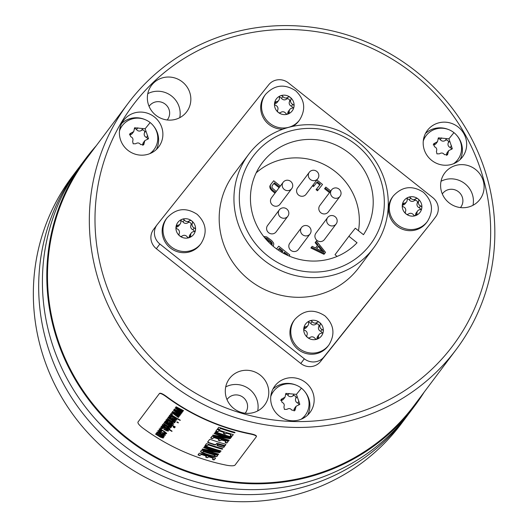 <?xml version="1.0" encoding="UTF-8"?>
<svg xmlns="http://www.w3.org/2000/svg" width="528" height="528" viewBox="0 0 528 528"><rect width="100%" height="100%" fill="white"/><g stroke="black" fill="none" stroke-linecap="round" stroke-linejoin="round"><path stroke-width="0.79" d="M177.646 407.616L183.322 410.916L183.539 410.626L176.108 406.791L175.883 407.081L176.108 406.791M177.481 407.821L176.101 406.811M177.085 408.639L176.867 408.91L175.388 407.761L181.229 410.546M182.787 411.635L181.064 410.751M183.533 410.639L181.678 409.702M175.883 407.081L181.045 410.777M175.171 408.032L181.843 412.883L182.048 412.612L176.867 408.91L182.576 411.906L182.794 411.622L177.448 407.86M159.529 393.386L159.317 393.657C160.268 393.083 162.505 394.053 166.003 396.568A205.438 198.898 36.9 0 0 250.477 434.056C254.621 434.94 256.575 435.831 256.344 436.735L235 465.142C233.93 465.967 231.264 466.019 226.994 465.307A205.438 198.898 36.9 0 1 142.52 427.819C139.148 425.132 137.63 423.218 137.96 422.077L159.522 393.4C160.486 392.819 162.716 393.782 166.221 396.297A205.082 198.554 -143.1 0 0 250.523 433.712L250.477 434.056M256.344 436.735L256.469 436.207M210.916 439.6L209.616 439.421L207.557 442.167L208.514 442.801A205.438 198.898 36.9 0 0 214.229 444.734L215.556 444.88L216.421 443.725L217.754 443.863A205.438 198.898 36.9 0 0 223.707 445.619L225.073 445.718L225.925 444.583L224.902 444.028A205.438 198.898 36.9 0 1 210.916 439.6M223.865 447.322L224.539 446.431L223.516 445.876A205.438 198.898 36.9 0 1 218.876 444.523L217.536 444.391L216.863 445.289L217.859 445.876A205.438 198.898 36.9 0 0 222.499 447.223L223.865 447.322M217.516 428.987L217.866 429.139A205.438 198.898 36.9 0 0 218.995 429.541L220.796 428.578A205.438 198.898 36.9 0 0 233.957 432.683L234.795 432.775L235.033 432.458L234.505 432.208A205.438 198.898 36.9 0 1 219.556 427.482L218.731 427.297L217.516 428.987L218.764 427.271M215.813 431.29L216.117 431.435A205.438 198.898 36.9 0 0 217.378 431.884L219.278 430.855A205.438 198.898 36.9 0 0 223.595 432.3L224.011 432.584L223.397 433.442L224.961 434.075L226.703 433.264A205.438 198.898 36.9 0 0 230.604 434.419L230.373 435.91A205.438 198.898 36.9 0 0 231.719 436.286L233.363 434.683L232.67 434.399A205.438 198.898 36.9 0 1 217.747 429.667L217.041 429.541L215.794 431.204M218.704 430.808L219.041 430.445L219.509 430.564L219.278 430.855M215.035 432.392L215.411 432.551A205.438 198.898 36.9 0 0 230.578 437.356L231.29 437.448L231.508 436.999L231.112 436.874A205.438 198.898 36.9 0 1 215.912 432.069L214.982 432.28M212.705 435.534L213.319 435.778A205.438 198.898 36.9 0 0 228.109 440.458L228.934 440.583L229.185 440.246L228.505 439.976A205.438 198.898 36.9 0 1 217.952 436.762L229.786 438.676L230.637 438.313L229.964 438.035A205.438 198.898 36.9 0 1 215.035 433.31L214.084 433.475L214.771 433.844A205.438 198.898 36.9 0 0 225.298 437.296L213.022 435.039L212.705 435.534L212.817 435.112M225.779 437.461L226.004 437.177L225.529 437.006L225.298 437.296L226.01 437.177L225.529 437.006A205.082 198.554 -143.1 0 1 214.995 433.561L214.084 433.475M217.265 436.504L217.919 436.273L217.49 436.207M210.725 438.062L211.028 438.207A205.438 198.898 36.9 0 0 212.289 438.656L214.19 437.626A205.438 198.898 36.9 0 0 218.506 439.072L218.922 439.355L218.308 440.213L219.872 440.847L221.615 440.035A205.438 198.898 36.9 0 0 225.515 441.19L225.284 442.682A205.438 198.898 36.9 0 0 226.631 443.058L228.274 441.461L227.581 441.17A205.438 198.898 36.9 0 1 212.659 436.438L211.952 436.313L210.705 437.976M213.616 437.58L213.952 437.217L214.421 437.336L214.19 437.626M205.214 445.355L205.564 445.513A205.438 198.898 36.9 0 0 206.699 445.916L208.494 444.952A205.438 198.898 36.9 0 0 221.654 449.051L222.499 449.143L222.737 448.826L222.209 448.576A205.438 198.898 36.9 0 1 207.253 443.85L206.428 443.665L205.214 445.355L206.639 443.645M204.547 446.358L204.923 446.516A205.438 198.898 36.9 0 0 220.09 451.321L220.796 451.407L221.021 450.965L220.618 450.833A205.438 198.898 36.9 0 1 205.425 446.028L204.494 446.246M202.211 449.5L202.825 449.744A205.438 198.898 36.9 0 0 217.622 454.423L218.44 454.542L218.691 454.205L218.011 453.935A205.438 198.898 36.9 0 1 207.464 450.721L219.292 452.641L220.143 452.278L219.47 452.001A205.438 198.898 36.9 0 1 204.547 447.275L203.59 447.44L204.277 447.81A205.438 198.898 36.9 0 0 214.804 451.262L202.534 448.998L202.211 449.5L202.323 449.077M215.285 451.427L215.516 451.136L215.035 450.971L214.804 451.262L215.285 451.433L215.516 451.143L215.035 450.971A205.082 198.554 -143.1 0 1 204.508 447.526L203.59 447.44M206.771 450.463L207.431 450.232L206.785 450.45L219.523 452.344L219.292 452.641M202.283 453.116L204.844 454.133A205.438 198.898 36.9 0 0 210.811 456.027L215.391 456.885L217.114 456.311L217.78 455.426L217.087 455.129A205.438 198.898 36.9 0 1 202.297 450.45L201.458 450.285L200.574 451.697L202.283 453.116L202.508 452.826L201.208 452.014L200.924 451.011L200.693 451.295M198.053 454.918L198.356 455.07A205.438 198.898 36.9 0 0 199.617 455.519L201.524 454.489A205.438 198.898 36.9 0 0 205.834 455.935L206.257 456.218L205.636 457.076L207.207 457.71L208.943 456.898A205.438 198.898 36.9 0 0 212.85 458.053L212.612 459.545A205.438 198.898 36.9 0 0 213.959 459.921L215.602 458.317L214.909 458.027A205.438 198.898 36.9 0 1 199.987 453.301L199.28 453.176L198.033 454.839M200.944 454.443L201.28 454.08L201.749 454.199L201.524 454.489M174.392 409.088L174.161 409.372L174.379 409.081L181.817 412.922L181.599 413.206L175.725 410.15L181.071 413.912L179.342 413.048M175.362 410.936L175.144 411.206L180.853 414.203L181.071 413.912M175.144 411.206L180.325 414.909L180.121 415.18L173.448 410.322L173.666 410.032L179.322 413.068L174.161 409.372M172.656 411.378L180.094 415.213L179.876 415.503L174.002 412.447L179.348 416.209L179.131 416.493L173.422 413.497L178.603 417.199L178.398 417.47L171.725 412.619L171.943 412.328L177.599 415.364L172.438 411.668L172.656 411.378L172.438 411.668M171.105 413.444A205.438 198.898 36.9 0 0 172.451 414.302L172.214 414.619A205.438 198.898 36.9 0 1 170.867 413.761L171.105 413.444L170.867 413.761M170.293 414.52L170.504 414.242A205.438 198.898 36.9 0 0 180.305 420.163A205.082 198.554 -143.1 0 1 170.511 414.249L170.293 414.52A205.438 198.898 36.9 0 0 180.094 420.446L180.305 420.163M171.006 417.701L171.376 417.503L170.267 416.163L171.131 416.209L173.026 417.16L172.102 418.387L172.418 418.585L175.303 420.024L176.682 420.064L176.101 418.922L170.663 415.569L169.297 415.543L169.534 416.394L171.006 417.701L169.508 415.272M176.821 422.116L177.032 421.839A205.438 198.898 36.9 0 0 178.438 422.644A205.082 198.554 -143.1 0 1 177.038 421.846L176.821 422.116A205.438 198.898 36.9 0 0 178.233 422.921L178.438 422.644M168.432 417.001L168.643 416.717A205.438 198.898 36.9 0 0 175.699 421.06A205.082 198.554 -143.1 0 1 168.65 416.731L168.432 417.001A205.438 198.898 36.9 0 0 175.494 421.337L175.699 421.06M168.115 417.424A205.438 198.898 36.9 0 0 175.171 421.766L174.986 422.017A205.438 198.898 36.9 0 1 173.969 421.417L174.755 422.638L174.313 422.77L171.428 421.463A205.438 198.898 36.9 0 1 167.112 418.763L167.317 418.48A205.438 198.898 36.9 0 0 171.587 421.153L173.745 421.958L171.732 420.103A205.438 198.898 36.9 0 1 167.904 417.701L168.115 417.424M167.825 421.938L168.194 421.74L167.079 420.4L167.95 420.446L169.838 421.397L168.914 422.624L169.237 422.822L172.115 424.261L173.501 424.301L172.92 423.159L167.482 419.806L166.109 419.78L166.346 420.631L167.825 421.938L166.327 419.509M165.257 421.225L165.469 420.948A205.438 198.898 36.9 0 0 175.263 426.875A205.082 198.554 -143.1 0 1 165.469 420.961L165.257 421.225A205.438 198.898 36.9 0 0 175.052 427.152L175.263 426.875M173.111 427.06L173.323 426.782A205.438 198.898 36.9 0 0 174.728 427.588A205.082 198.554 -143.1 0 1 173.329 426.789L173.111 427.06A205.438 198.898 36.9 0 0 174.517 427.865L174.728 427.588M164.723 421.938L164.927 421.661A205.438 198.898 36.9 0 0 171.989 426.004A205.082 198.554 -143.1 0 1 164.934 421.674L164.723 421.938A205.438 198.898 36.9 0 0 171.778 426.281L171.989 426.004M169.884 426.69L170.247 426.624L169.99 426.023L168.234 424.776A205.082 198.554 -143.1 0 1 164.406 422.374A205.438 198.898 36.9 0 0 171.461 426.71L171.27 426.961A205.438 198.898 36.9 0 1 170.254 426.353L171.039 427.574L170.597 427.713L167.713 426.406A205.438 198.898 36.9 0 1 163.396 423.707L163.607 423.423A205.438 198.898 36.9 0 0 167.878 426.096L170.036 426.895L168.023 425.047A205.438 198.898 36.9 0 1 164.188 422.644L164.399 422.367L164.188 422.644M162.281 425.205L162.274 425.198A205.438 198.898 36.9 0 0 163.152 425.759L162.459 424.637L164.663 425.126L168.511 427.482L169.66 428.525L169.844 429.165L169.369 429.264L169.844 429.165M168.524 429.04L169.587 428.993L168.524 429.04A205.438 198.898 36.9 0 0 172.082 431.105A205.082 198.554 -143.1 0 1 166.736 427.964M162.076 425.456A205.438 198.898 36.9 0 0 171.877 431.383L172.082 431.105M162.782 428.644L163.152 428.452L162.043 427.106L162.908 427.152L164.795 428.109L163.878 429.337L164.195 429.535L167.079 430.973L168.458 431.006L167.878 429.865L162.439 426.512L161.073 426.485L161.311 427.337L162.782 428.644L161.284 426.215M160.36 427.739A205.438 198.898 36.9 0 0 161.707 428.597L161.469 428.921A205.438 198.898 36.9 0 1 160.123 428.063L160.36 427.739M161.152 431.422L161.515 431.237L160.076 429.726L160.961 429.799L165.073 432.333L165.475 433.066L163.753 432.577L163.726 432.96L165.554 433.732L166.478 433.646L166.333 432.993L160.439 429.158L159.1 429.106L159.436 429.997L161.152 431.422L161.37 431.152L159.654 429.726L159.317 428.835M160.294 429.449L160.076 429.719L161.179 429.528L165.29 432.062L165.686 432.795L164.934 433.092M164.875 434.247L159.265 430.742L157.905 430.703L159.02 432.406L161.086 433.838L163.898 435.217L165.284 435.237L164.875 434.247M157.027 432.175A205.438 198.898 36.9 0 0 160.664 434.465L162.895 436.399L163.106 436.128L162.538 436.108L163.106 436.128L163 435.752L160.882 434.194A205.082 198.554 -143.1 0 1 157.245 431.911L157.027 432.175L157.238 431.897A205.438 198.898 36.9 0 0 164.294 436.24L164.109 436.491A205.438 198.898 36.9 0 1 163.106 435.897L163.898 437.085L163.337 437.184L163.898 437.085M162.294 436.808L163.555 436.913L162.294 436.808L163.165 438.055L160.387 437.138A205.438 198.898 36.9 0 1 155.562 434.128L155.767 433.851A205.438 198.898 36.9 0 0 160.195 436.616L162.162 437.375L160.367 435.712A205.438 198.898 36.9 0 1 156.295 433.158L156.506 432.874A205.438 198.898 36.9 0 0 161.066 435.725L162.32 436.385M256.39 436.392C256.621 435.488 254.668 434.597 250.523 433.712M456.04 349.714A205.082 198.554 36.9 0 1 452.641 354.103A205.082 198.554 -143.1 0 1 170.531 383.519A205.082 198.554 -143.1 0 1 128.126 103.316A205.082 198.554 -143.1 0 1 131.518 98.934A205.082 198.554 36.9 0 1 413.635 69.518A205.082 198.554 36.9 0 1 456.04 349.714L414.196 405.398A205.082 198.554 -143.1 0 1 410.804 409.781A205.082 198.554 -143.1 0 1 128.687 439.197A205.082 198.554 -143.1 0 1 86.282 159.001L128.126 103.316M424.129 392.185A205.795 199.241 -143.1 0 1 414.764 405.827A205.795 199.241 -143.1 0 1 327.657 470.956A205.795 199.241 -143.1 0 1 90.281 401.801A205.795 199.241 -143.1 0 1 85.714 158.572A205.795 199.241 -143.1 0 1 96.215 145.787M414.764 405.827L410.388 411.649A205.795 199.241 -143.1 0 1 323.281 476.784A205.795 199.241 -143.1 0 1 85.906 407.629A205.795 199.241 -143.1 0 1 81.338 164.399L85.714 158.572M79.49 166.901A205.795 199.241 36.9 0 0 77.603 169.369A205.795 199.241 36.9 0 0 82.17 412.599A205.795 199.241 36.9 0 0 319.546 481.754A205.795 199.241 36.9 0 0 406.652 416.618A205.795 199.241 36.9 0 0 408.5 414.117M406.652 416.618L401.313 423.72A205.795 199.241 -143.1 0 1 314.206 488.855A205.795 199.241 -143.1 0 1 76.831 419.701A205.795 199.241 -143.1 0 1 72.27 176.471L77.603 169.369M442.319 193.948A11.352 10.996 -143.1 0 1 442.596 193.558A11.352 10.996 -143.1 0 1 442.787 193.314A11.352 10.996 -143.1 0 1 458.403 191.69A11.352 10.996 -143.1 0 1 460.753 207.2A11.352 10.996 -143.1 0 1 460.561 207.445A11.352 10.996 -143.1 0 1 460.456 207.577M441.025 181.269A21.998 21.298 -143.1 0 1 464.468 183.355A21.998 21.298 -143.1 0 1 472.996 205.286M479.569 199.861A21.998 21.298 -143.1 0 1 449.308 203.016A21.998 21.298 -143.1 0 1 444.761 172.96A21.998 21.298 -143.1 0 1 445.124 172.491A21.998 21.298 -143.1 0 1 475.385 169.336A21.998 21.298 -143.1 0 1 479.939 199.393A21.998 21.298 -143.1 0 1 479.569 199.861M449.5 350.018A200.119 193.743 36.9 0 0 413.635 74.052A200.119 193.743 36.9 0 0 136.158 101.033A200.119 193.743 -143.1 0 0 172.022 376.999A200.119 193.743 -143.1 0 0 449.5 350.018M309.639 412.929A21.998 21.298 -143.1 0 1 279.378 416.084A21.998 21.298 -143.1 0 1 274.831 386.027A21.998 21.298 -143.1 0 1 275.194 385.559A21.998 21.298 -143.1 0 1 305.455 382.404A21.998 21.298 -143.1 0 1 310.002 412.46A21.998 21.298 -143.1 0 1 309.639 412.929M158.367 147.312A21.998 21.298 -143.1 0 1 128.106 150.467A21.998 21.298 -143.1 0 1 123.559 120.417A21.998 21.298 -143.1 0 1 123.922 119.942A21.998 21.298 -143.1 0 1 154.183 116.787A21.998 21.298 -143.1 0 1 158.73 146.843A21.998 21.298 -143.1 0 1 158.367 147.312M462.152 157.384A21.998 21.298 -143.1 0 1 431.891 160.538A21.998 21.298 -143.1 0 1 427.337 130.482A21.998 21.298 -143.1 0 1 427.706 130.013A21.998 21.298 -143.1 0 1 457.967 126.859A21.998 21.298 -143.1 0 1 462.515 156.908A21.998 21.298 -143.1 0 1 462.152 157.384M264.257 405.504A21.998 21.298 -143.1 0 1 233.996 408.659A21.998 21.298 -143.1 0 1 229.449 378.602A21.998 21.298 -143.1 0 1 229.812 378.134A21.998 21.298 -143.1 0 1 260.073 374.979A21.998 21.298 -143.1 0 1 264.62 405.035A21.998 21.298 -143.1 0 1 264.257 405.504M186.325 112.259A21.998 21.298 -143.1 0 1 156.064 115.414A21.998 21.298 -143.1 0 1 151.516 85.358A21.998 21.298 -143.1 0 1 151.879 84.889A21.998 21.298 -143.1 0 1 182.14 81.734A21.998 21.298 -143.1 0 1 186.688 111.791A21.998 21.298 -143.1 0 1 186.325 112.259M157.087 224.75L153.562 229.436A14.19 13.741 -143.1 0 0 156.341 248.701L300.795 363.482A14.19 13.741 -143.1 0 0 320.476 361.568L431.858 221.918L323.994 356.882A14.19 13.741 -143.1 0 1 304.319 358.796L159.865 244.015A14.19 13.741 -143.1 0 1 157.087 224.75A14.19 13.741 -143.1 0 1 157.324 224.446L268.706 84.79A14.19 13.741 -143.1 0 1 288.387 82.876L432.835 197.657A14.19 13.741 -143.1 0 1 435.613 216.922A14.19 13.741 -143.1 0 1 435.376 217.226M435.613 216.922L432.089 221.615A14.19 13.741 -143.1 0 1 431.858 221.918M272.936 389.057A21.998 21.298 -143.1 0 1 296.274 385.196M304.834 391.624A21.998 21.298 -143.1 0 1 307.619 415.114M270.758 396.587A19.873 19.239 -143.1 0 1 273.544 391.288A19.873 19.239 -143.1 0 1 301.422 388.179A19.873 19.239 -143.1 0 1 305.309 415.16L304.029 416.863A19.873 19.239 -143.1 0 1 302.518 418.631M270.983 394.937A19.873 19.239 -143.1 0 1 272.263 392.99L273.544 391.288M305.309 415.16A19.873 19.239 -143.1 0 1 300.993 419.305M284.427 409.411L283.912 406.956C284.704 404.785 284.071 403.24 282.005 402.316L281.061 399.406L285.021 397.181L285.859 393.386L296.426 394.37L299.812 404.342L296.109 406.237L295.02 410.355L291.892 410.17C290.525 408.362 288.869 408.091 286.935 409.358L284.427 409.411M285.021 397.181L283.622 399.036A3.478 3.366 -143.1 0 1 281.186 400.349A1.987 1.921 36.9 0 0 280.678 400.448M298.921 404.95A1.987 1.921 36.9 0 0 297.66 403.042A3.478 3.366 -143.1 0 1 295.759 398.402A1.987 1.921 36.9 0 0 292.73 396A3.478 3.366 -143.1 0 1 287.773 395.188A1.987 1.921 36.9 0 0 285.529 394.416M294.122 411.015A1.987 1.921 36.9 0 0 294.103 410.606A3.478 3.366 -143.1 0 1 294.716 408.091L296.109 406.237M121.664 123.44A21.998 21.298 -143.1 0 1 145.002 119.579M153.562 126.014A21.998 21.298 -143.1 0 1 156.347 149.503M119.486 130.97A19.873 19.239 -143.1 0 1 122.272 125.671A19.873 19.239 -143.1 0 1 150.15 122.569A19.873 19.239 -143.1 0 1 154.037 149.543L152.757 151.246A19.873 19.239 -143.1 0 1 151.246 153.021M119.711 129.32A19.873 19.239 -143.1 0 1 120.991 127.373L122.272 125.671M154.037 149.543A19.873 19.239 -143.1 0 1 149.721 153.688M133.155 143.794L132.64 141.339C133.432 139.168 132.799 137.623 130.733 136.699L129.789 133.795L133.749 131.564L134.587 127.776L145.154 128.753L148.54 138.725L144.837 140.62L143.748 144.738L140.62 144.56C139.253 142.751 137.597 142.481 135.663 143.748L133.155 143.794M133.749 131.564L132.35 133.419A3.478 3.366 -143.1 0 1 129.914 134.732A1.987 1.921 36.9 0 0 129.406 134.838M147.649 139.339A1.987 1.921 36.9 0 0 146.388 137.425A3.478 3.366 -143.1 0 1 144.487 132.785A1.987 1.921 36.9 0 0 141.458 130.383A3.478 3.366 -143.1 0 1 136.501 129.571A1.987 1.921 36.9 0 0 134.257 128.799M142.85 145.405A1.987 1.921 36.9 0 0 142.831 144.989A3.478 3.366 -143.1 0 1 143.444 142.474L144.837 140.62M425.449 133.505A21.998 21.298 -143.1 0 1 448.787 129.65M457.347 136.079A21.998 21.298 -143.1 0 1 460.132 159.568M423.271 141.035A19.873 19.239 -143.1 0 1 426.056 135.736A19.873 19.239 -143.1 0 1 453.935 132.634A19.873 19.239 -143.1 0 1 457.822 159.608L456.542 161.317A19.873 19.239 -143.1 0 1 455.03 163.086M423.496 139.385A19.873 19.239 -143.1 0 1 424.769 137.445L426.056 135.736M457.822 159.608A19.873 19.239 -143.1 0 1 453.506 163.759M436.94 153.859L436.418 151.411C437.217 149.239 436.583 147.688 434.518 146.771L433.574 143.86L437.534 141.636L438.372 137.841L448.939 138.824L452.324 148.797L448.622 150.685L447.533 154.81L444.404 154.625C443.038 152.816 441.382 152.546 439.448 153.813L436.94 153.859M437.534 141.636L436.135 143.491A3.478 3.366 -143.1 0 1 433.699 144.797A1.987 1.921 36.9 0 0 433.191 144.903M451.433 149.404A1.987 1.921 36.9 0 0 450.173 147.49A3.478 3.366 -143.1 0 1 448.272 142.857A1.987 1.921 36.9 0 0 445.243 140.448A3.478 3.366 -143.1 0 1 440.286 139.636A1.987 1.921 36.9 0 0 438.042 138.871M446.635 155.47A1.987 1.921 36.9 0 0 446.609 155.06A3.478 3.366 -143.1 0 1 447.229 152.539L448.622 150.685M225.713 386.912A21.998 21.298 -143.1 0 1 249.157 388.997A21.998 21.298 -143.1 0 1 257.684 410.936M227.007 399.597A11.352 10.996 -143.1 0 1 227.284 399.208A11.352 10.996 -143.1 0 1 227.469 398.963A11.352 10.996 -143.1 0 1 243.091 397.333A11.352 10.996 -143.1 0 1 245.441 412.843A11.352 10.996 -143.1 0 1 245.249 413.087A11.352 10.996 -143.1 0 1 245.144 413.226M147.781 93.667A21.998 21.298 -143.1 0 1 171.224 95.753A21.998 21.298 -143.1 0 1 179.751 117.685M149.068 106.346A11.352 10.996 -143.1 0 1 149.351 105.956A11.352 10.996 -143.1 0 1 149.536 105.712A11.352 10.996 -143.1 0 1 165.158 104.089A11.352 10.996 -143.1 0 1 167.501 119.599A11.352 10.996 -143.1 0 1 167.317 119.843A11.352 10.996 -143.1 0 1 167.204 119.975M248.708 154.295L233.944 173.943A78.058 75.577 -143.1 0 0 250.087 280.592A78.058 75.577 -143.1 0 0 357.463 269.399A78.058 75.577 36.9 0 0 358.756 267.729L373.52 248.074A78.058 75.577 -143.1 0 1 372.227 249.744A78.058 75.577 -143.1 0 1 264.851 260.944A78.058 75.577 -143.1 0 1 248.708 154.295A78.058 75.577 -143.1 0 1 250.001 152.625A78.058 75.577 -143.1 0 1 357.383 141.425A78.058 75.577 -143.1 0 1 373.52 248.074M426.525 222.625A21.292 20.612 -143.1 0 1 396.653 225.944A21.292 20.612 -143.1 0 1 392.489 197.043L393.34 195.908A21.292 20.612 36.9 0 0 397.511 224.809A21.292 20.612 -143.1 0 0 427.383 221.483L426.525 222.625M327.994 346.163A21.292 20.612 -143.1 0 1 298.122 349.49A21.292 20.612 -143.1 0 1 293.957 320.588L294.809 319.447A21.292 20.612 36.9 0 0 298.98 348.355A21.292 20.612 -143.1 0 0 328.852 345.028L327.994 346.163M299.6 119.948C306.134 109.223 304.814 99.488 295.64 90.75C284.519 83.576 274.494 84.784 265.558 94.373A21.292 20.612 36.9 0 0 269.729 123.275A21.292 20.612 -143.1 0 0 299.6 119.948L298.742 121.084A21.292 20.612 -143.1 0 1 292.809 126.357M282.949 129.149A21.292 20.612 -143.1 0 1 268.871 124.41A21.292 20.612 -143.1 0 1 264.706 95.509L265.558 94.373M200.211 244.629A21.292 20.612 -143.1 0 1 170.339 247.955A21.292 20.612 -143.1 0 1 166.175 219.047L167.026 217.912A21.292 20.612 36.9 0 0 171.197 246.814A21.292 20.612 -143.1 0 0 201.069 243.494L200.211 244.629M254.41 154.618A73.333 70.996 -143.1 0 1 356.096 144.731A73.333 70.996 -143.1 0 1 369.244 245.863A73.333 70.996 -143.1 0 1 267.557 255.75A73.333 70.996 -143.1 0 1 254.41 154.618M363.475 234.696A62.093 60.113 36.9 0 0 346.487 151.12A62.093 60.113 36.9 0 0 262.185 162.941A62.093 60.113 36.9 0 0 272.95 246.101A62.093 60.113 36.9 0 0 357.047 242.755L348.896 236.273L355.318 228.215L363.475 234.696M358.479 230.723A62.093 60.113 36.9 0 0 327.116 166.096A62.093 60.113 36.9 0 0 256.172 172.867M348.896 236.273L335.016 254.74L337.128 256.417M327.664 217.543L315.922 233.165A5.32 5.155 36.9 0 0 316.958 240.392A5.32 5.155 36.9 0 0 324.43 239.56L336.171 223.938A5.32 5.155 36.9 0 0 335.128 216.711A5.32 5.155 36.9 0 0 327.664 217.543A5.32 5.155 36.9 0 0 328.7 224.77A5.32 5.155 36.9 0 0 336.171 223.938M301.554 227.509L289.813 243.137A5.32 5.155 36.9 0 0 290.855 250.364A5.32 5.155 36.9 0 0 298.327 249.533L310.068 233.904A5.32 5.155 36.9 0 0 309.025 226.684A5.32 5.155 36.9 0 0 301.554 227.509A5.32 5.155 36.9 0 0 302.597 234.736A5.32 5.155 36.9 0 0 310.068 233.904M279.332 209.854L267.59 225.476A5.32 5.155 36.9 0 0 268.633 232.703A5.32 5.155 36.9 0 0 276.098 231.871L287.839 216.249A5.32 5.155 36.9 0 0 286.803 209.022A5.32 5.155 36.9 0 0 279.332 209.854A5.32 5.155 36.9 0 0 280.375 217.081A5.32 5.155 36.9 0 0 287.839 216.249M283.213 182.226L271.471 197.848A5.32 5.155 36.9 0 0 272.514 205.075A5.32 5.155 36.9 0 0 279.985 204.244L291.727 188.621A5.32 5.155 36.9 0 0 290.684 181.394A5.32 5.155 36.9 0 0 283.213 182.226A5.32 5.155 36.9 0 0 284.255 189.453A5.32 5.155 36.9 0 0 291.727 188.621M309.322 172.253L297.581 187.882A5.32 5.155 36.9 0 0 298.624 195.103A5.32 5.155 36.9 0 0 306.088 194.271L317.83 178.649A5.32 5.155 36.9 0 0 316.787 171.422A5.32 5.155 36.9 0 0 309.322 172.253A5.32 5.155 36.9 0 0 310.358 179.48A5.32 5.155 36.9 0 0 317.83 178.649M331.544 189.915L319.803 205.537A5.32 5.155 36.9 0 0 320.846 212.764A5.32 5.155 36.9 0 0 328.31 211.933L340.052 196.304A5.32 5.155 36.9 0 0 339.009 189.083A5.32 5.155 36.9 0 0 331.544 189.915A5.32 5.155 36.9 0 0 332.587 197.135A5.32 5.155 36.9 0 0 340.052 196.304M311.428 247.289L310.893 248.002L324.001 254.324L325.004 253.07L325.538 252.358L316.424 241.025L315.671 241.963L318.014 244.847L315.513 247.982L312.173 246.352L311.428 247.289L324.535 253.612L325.538 252.358M315.671 241.963L315.143 242.675L317.46 245.533M289.073 256.014L289.846 255.004L278.731 246.173L276.547 248.912M265.492 238.702L270.329 242.174L271.61 243.956L271.656 244.979M280.348 186.034L273.715 180.767L270.719 184.523L269.795 186.206L270.217 188.588L271.966 190.747L275.002 193.156M312.47 185.777L313.5 186.595L316.747 182.523L319.803 184.952M316.747 182.523L317.282 181.81L320.351 184.252L316.074 189.664L317.493 190.793L322.522 184.444L316.859 179.942M330.746 190.978L325.855 187.09L325.103 188.034L324.575 188.74L329.485 192.647M324.001 254.324L324.535 253.612M324.093 252.239L316.582 248.576L318.833 245.751L324.093 252.239M316.609 248.582L318.298 246.464L322.252 251.341M318.298 246.464L318.833 245.751M289.047 256.001L289.846 255.004M283.477 253.301L284.368 252.186L287.674 254.819L287.338 255.242M278.032 249.962L279.398 248.246L282.949 251.064L281.879 252.397M283.503 253.315L283.833 252.899L285.952 254.582M283.833 252.899L284.368 252.186M278.051 249.975L278.87 248.952L282.394 251.757M278.87 248.952L279.398 248.246M273.194 246.305L273.814 244.061L273.372 242.682L271.616 240.524L266.765 236.92L263.677 236.471M271.709 244.801L272.243 244.094L271.814 245.117M271.61 243.956L272.144 243.25L272.243 244.094M271.154 243.078L271.689 242.372L272.144 243.25M270.329 242.174L270.864 241.461L271.689 242.372M266.785 239.356L267.32 238.643L270.864 241.461M265.716 238.762L266.251 238.049L267.32 238.643M265.03 238.148L266.251 238.049M264.785 237.857L265.287 237.798M271.966 190.747L272.501 190.034L275.537 192.443M270.91 189.651L271.445 188.938L272.501 190.034M270.217 188.588L270.752 187.876L271.445 188.938M269.768 187.209L270.303 186.496L270.752 187.876M269.795 186.206L270.329 185.493L270.303 186.496M270.719 184.523L270.329 185.493M276.256 191.486L272.435 188.186L271.973 187.315L272.138 185.651L274.388 182.833L279.629 186.998M272.118 185.717L273.854 183.539L279.094 187.704M273.854 183.539L274.388 182.833M317.493 190.793L322.522 184.444M316.602 188.958L318.021 190.08M313.5 186.595L317.282 181.81M313.005 185.071L314.035 185.889M325.103 188.034L330.02 191.935M415.635 215.589A1.987 1.921 36.9 0 0 415.609 215.318A3.478 3.366 -143.1 0 1 416.229 212.797L417.615 210.949A3.478 3.366 36.9 0 1 420.05 209.642A1.987 1.921 36.9 0 0 420.559 205.9A3.478 3.366 36.9 0 1 418.658 201.267A1.987 1.921 36.9 0 0 415.628 198.858L414.242 200.706A3.478 3.366 -143.1 0 1 409.286 199.894A1.987 1.921 36.9 0 0 407.114 199.102M404.085 203.207L402.699 205.055A3.478 3.366 -143.1 0 0 405.134 203.742L406.527 201.901A3.478 3.366 36.9 0 1 404.085 203.207A1.987 1.921 36.9 0 0 403.577 206.943A3.478 3.366 36.9 0 1 405.478 211.583A1.987 1.921 36.9 0 0 408.507 213.992A3.478 3.366 36.9 0 1 413.464 214.804A1.987 1.921 36.9 0 0 415.807 215.536A9.933 9.616 -143.1 0 0 418.064 198.904A9.933 9.616 36.9 0 0 408.335 197.314A1.987 1.921 36.9 0 1 410.672 198.046A3.478 3.366 36.9 0 0 415.628 198.858M420.433 209.576A1.987 1.921 36.9 0 0 419.173 207.748A3.478 3.366 -143.1 0 1 417.272 203.108A1.987 1.921 36.9 0 0 414.242 200.706M402.699 205.055A1.987 1.921 36.9 0 0 402.316 205.121M417.615 210.949A3.478 3.366 36.9 0 0 417.001 213.47A1.987 1.921 36.9 0 1 415.807 215.536A9.933 9.616 -143.1 0 1 406.072 213.946A9.933 9.616 36.9 0 1 408.335 197.314A1.987 1.921 36.9 0 0 407.141 199.379A3.478 3.366 36.9 0 1 406.527 201.901M317.104 339.134A1.987 1.921 36.9 0 0 317.077 338.857A3.478 3.366 -143.1 0 1 317.698 336.336L319.084 334.495A3.478 3.366 36.9 0 1 321.519 333.181A1.987 1.921 36.9 0 0 322.027 329.446A3.478 3.366 36.9 0 1 320.126 324.806A1.987 1.921 36.9 0 0 317.097 322.397L315.711 324.245A3.478 3.366 -143.1 0 1 310.754 323.433A1.987 1.921 36.9 0 0 308.583 322.648M305.554 326.746L304.168 328.594A3.478 3.366 -143.1 0 0 306.603 327.287L307.996 325.439A3.478 3.366 36.9 0 1 305.554 326.746A1.987 1.921 36.9 0 0 305.045 330.488A3.478 3.366 36.9 0 1 306.953 335.128A1.987 1.921 36.9 0 0 309.976 337.531A3.478 3.366 36.9 0 1 314.932 338.342A1.987 1.921 36.9 0 0 317.275 339.075A9.933 9.616 -143.1 0 0 319.532 322.443A9.933 9.616 36.9 0 0 309.804 320.852A1.987 1.921 36.9 0 1 312.14 321.592A3.478 3.366 36.9 0 0 317.097 322.397M321.902 333.115A1.987 1.921 36.9 0 0 320.641 331.294A3.478 3.366 -143.1 0 1 318.74 326.654A1.987 1.921 36.9 0 0 315.711 324.245M304.168 328.594A1.987 1.921 36.9 0 0 303.785 328.66M319.084 334.495A3.478 3.366 36.9 0 0 318.47 337.009A1.987 1.921 36.9 0 1 317.275 339.075A9.933 9.616 -143.1 0 1 307.54 337.484A9.933 9.616 36.9 0 1 309.804 320.852A1.987 1.921 36.9 0 0 308.609 322.918A3.478 3.366 36.9 0 1 307.996 325.439M287.852 114.055A1.987 1.921 36.9 0 0 287.826 113.777A3.478 3.366 -143.1 0 1 288.446 111.263L289.832 109.415A3.478 3.366 36.9 0 1 292.268 108.101A1.987 1.921 36.9 0 0 292.776 104.366A3.478 3.366 36.9 0 1 290.875 99.726A1.987 1.921 36.9 0 0 287.846 97.324L286.46 99.172A3.478 3.366 -143.1 0 1 281.503 98.36A1.987 1.921 36.9 0 0 279.332 97.568M276.302 101.673L274.916 103.521A3.478 3.366 -143.1 0 0 277.352 102.208L278.738 100.36A3.478 3.366 36.9 0 1 276.302 101.673A1.987 1.921 36.9 0 0 275.794 105.409A3.478 3.366 36.9 0 1 277.695 110.048A1.987 1.921 36.9 0 0 280.724 112.451A3.478 3.366 36.9 0 1 285.681 113.263A1.987 1.921 36.9 0 0 288.024 114.002A9.933 9.616 -143.1 0 0 290.281 97.37A9.933 9.616 36.9 0 0 280.553 95.773A1.987 1.921 36.9 0 1 282.889 96.512A3.478 3.366 36.9 0 0 287.846 97.324M292.651 108.042A1.987 1.921 36.9 0 0 291.39 106.214A3.478 3.366 -143.1 0 1 289.489 101.574A1.987 1.921 36.9 0 0 286.46 99.172M274.916 103.521A1.987 1.921 36.9 0 0 274.534 103.58M289.832 109.415A3.478 3.366 36.9 0 0 289.219 111.929A1.987 1.921 36.9 0 1 288.024 114.002A9.933 9.616 -143.1 0 1 278.289 112.405A9.933 9.616 36.9 0 1 280.553 95.773A1.987 1.921 36.9 0 0 279.358 97.845A3.478 3.366 36.9 0 1 278.738 100.36M189.321 237.6A1.987 1.921 36.9 0 0 189.295 237.323A3.478 3.366 -143.1 0 1 189.915 234.802L191.301 232.954A3.478 3.366 36.9 0 1 193.736 231.647A1.987 1.921 36.9 0 0 194.245 227.905A3.478 3.366 36.9 0 1 192.344 223.271A1.987 1.921 36.9 0 0 189.314 220.862L187.928 222.71A3.478 3.366 -143.1 0 1 182.972 221.899A1.987 1.921 36.9 0 0 180.8 221.107M177.771 225.212L176.385 227.06A3.478 3.366 -143.1 0 0 178.82 225.746L180.213 223.905A3.478 3.366 36.9 0 1 177.771 225.212A1.987 1.921 36.9 0 0 177.263 228.947A3.478 3.366 36.9 0 1 179.164 233.587A1.987 1.921 36.9 0 0 182.193 235.996A3.478 3.366 36.9 0 1 187.15 236.808A1.987 1.921 36.9 0 0 189.493 237.541A9.933 9.616 -143.1 0 0 191.75 220.909A9.933 9.616 36.9 0 0 182.021 219.318A1.987 1.921 36.9 0 1 184.358 220.051A3.478 3.366 36.9 0 0 189.314 220.862M194.119 231.581A1.987 1.921 36.9 0 0 192.859 229.753A3.478 3.366 -143.1 0 1 190.958 225.113A1.987 1.921 36.9 0 0 187.928 222.71M176.385 227.06A1.987 1.921 36.9 0 0 176.002 227.126M191.301 232.954A3.478 3.366 36.9 0 0 190.687 235.475A1.987 1.921 36.9 0 1 189.493 237.541A9.933 9.616 -143.1 0 1 179.758 235.95A9.933 9.616 36.9 0 1 182.021 219.318A1.987 1.921 36.9 0 0 180.827 221.384A3.478 3.366 36.9 0 1 180.213 223.905M209.649 439.395L207.557 442.167M215.787 444.589L214.46 444.451A205.082 198.554 -143.1 0 1 208.745 442.51L207.781 441.883M225.304 445.427L223.945 445.328A205.082 198.554 -143.1 0 1 217.985 443.579L216.652 443.441M217.569 444.365L216.863 445.289M224.096 447.031L222.737 446.932A205.082 198.554 -143.1 0 1 218.09 445.586L217.094 444.998M219.556 429.363L219.226 429.257A205.082 198.554 -143.1 0 1 218.09 428.855L217.741 428.703M234.802 432.531L234.188 432.392A205.082 198.554 -143.1 0 1 221.021 428.294L220.532 428.248M217.958 431.673L217.602 431.6A205.082 198.554 -143.1 0 1 216.341 431.152L216.038 431M225.522 433.864L223.628 433.158L224.242 432.293L223.826 432.01A205.082 198.554 -143.1 0 1 219.509 430.564M232.267 436.049L231.95 435.989A205.082 198.554 -143.1 0 1 230.604 435.62L230.842 434.128A205.082 198.554 -143.1 0 1 226.934 432.973L226.347 432.907M217.067 429.521L216.018 430.921M231.33 437.191L230.815 437.065A205.082 198.554 -143.1 0 1 215.642 432.267L215.266 432.109M228.928 440.306L228.347 440.167A205.082 198.554 -143.1 0 1 213.543 435.494L212.929 435.25M230.637 438.326L217.496 436.214M212.87 438.445L212.513 438.372A205.082 198.554 -143.1 0 1 211.253 437.923L210.949 437.778M220.433 440.636L218.539 439.93L219.153 439.072L218.737 438.781A205.082 198.554 -143.1 0 1 214.421 437.336M227.179 442.82L226.862 442.761A205.082 198.554 -143.1 0 1 225.515 442.391L225.753 440.9A205.082 198.554 -143.1 0 1 221.846 439.745L221.258 439.679M211.979 436.293L210.929 437.692M207.26 445.731L206.923 445.625A205.082 198.554 -143.1 0 1 205.795 445.223L205.438 445.071M222.499 448.899L221.885 448.76A205.082 198.554 -143.1 0 1 208.725 444.662L208.237 444.616M220.836 451.15L220.321 451.024A205.082 198.554 -143.1 0 1 205.148 446.233L204.772 446.074M218.44 454.271L217.853 454.133A205.082 198.554 -143.1 0 1 203.056 449.46L202.435 449.216M220.15 452.291L219.523 452.344M217.345 456.02L215.629 456.595L211.042 455.737A205.082 198.554 -143.1 0 1 205.075 453.842L202.508 452.826M201.485 450.265L200.924 451.011M215.16 455.433L215.444 455.063L215.015 454.826A205.082 198.554 -143.1 0 1 203.933 451.328L203.128 451.539L203.709 451.612A205.438 198.898 36.9 0 0 214.777 455.116L215.206 455.354L214.929 455.73L213.761 456.014L211.002 455.44A205.438 198.898 36.9 0 1 205.524 453.704L203.016 452.562L202.759 452.186L203.353 451.262M200.198 455.308L199.841 455.235A205.082 198.554 -143.1 0 1 198.581 454.786L198.284 454.634M207.761 457.499L205.867 456.793L206.488 455.928L206.065 455.644A205.082 198.554 -143.1 0 1 201.749 454.199M214.507 459.683L214.196 459.624A205.082 198.554 -143.1 0 1 212.843 459.254L213.081 457.763A205.082 198.554 -143.1 0 1 209.174 456.608L208.586 456.542M199.313 453.156L198.264 454.555M175.758 410.111L174.379 409.108M175.164 411.18L173.666 410.051M181.81 412.929L179.956 411.992M174.035 412.408L172.656 411.398M173.441 413.477L171.943 412.348M179.342 416.216L177.619 415.338M180.088 415.226L178.233 414.282M172.418 414.341A205.082 198.554 -143.1 0 1 171.079 413.49M176.9 419.793L175.514 419.753L172.636 418.315L172.313 418.117L173.237 416.889L170.485 415.892M171.593 417.232L171.224 417.43M175.903 419.206L174.214 417.509L173.996 417.78L175.679 419.483L175.903 419.206L174.728 419.404L173.303 418.697L173.996 417.78M173.593 421.747L173.963 421.687L173.705 421.08L171.95 419.833A205.082 198.554 -143.1 0 1 168.122 417.43L167.904 417.701M174.966 422.36L173.778 422.327L171.64 421.192A205.082 198.554 -143.1 0 1 167.323 418.493M173.719 424.03L172.333 423.991L169.448 422.552L169.132 422.354L170.056 421.126L167.297 420.13M168.406 421.469L168.036 421.667M172.715 423.449L172.498 423.72L172.399 422.789L171.026 421.747L170.815 422.017L172.504 423.713L170.122 422.935L170.815 422.017M171.257 427.304L170.062 427.264L167.93 426.136A205.082 198.554 -143.1 0 1 163.614 423.436L163.396 423.707M164.723 426.723A205.082 198.554 -143.1 0 1 163.165 425.746M170.062 428.894L169.587 428.993M163.152 425.759L162.677 424.367M169.039 428.327L168.821 428.597L168.617 427.621L164.525 425.119L163.416 425.284L166.432 426.518L168.821 428.597L165.667 427.343L163.812 425.997L163.627 425.014M168.676 430.736L167.29 430.703L164.089 429.066L165.013 427.838L163.126 426.881L162.05 427.099M163.37 428.182L163 428.373M167.68 430.155L165.99 428.459L165.772 428.729L167.455 430.426L167.68 430.155L166.505 430.353L165.079 429.647L165.772 428.729M161.674 428.644A205.082 198.554 -143.1 0 1 160.34 427.792M166.696 433.376L165.772 433.462L163.944 432.689L163.964 432.307M161.726 430.967L161.37 431.152M165.502 434.966L164.109 434.947L161.304 433.567L159.238 432.135L158.123 430.432M164.492 434.379L164.076 433.62L160.017 431.125L158.875 431.323L161.931 432.518L164.281 434.643L161.245 433.514L158.875 431.323M162.05 437.151L162.089 436.517L160.585 435.442A205.082 198.554 -143.1 0 1 156.506 432.887L156.295 433.158M162.373 437.105L162.155 437.375L161.878 436.788M163.383 437.785L160.598 436.867A205.082 198.554 -143.1 0 1 155.78 433.858L155.562 434.128M164.109 436.814L163.555 436.913M296.426 394.37L301.422 388.179M282.513 398.581L281.186 400.349M289.1 393.419L287.773 395.188M294.056 394.231L292.73 396M297.086 396.634L295.759 398.402M298.987 401.273L297.66 403.042M295.429 408.837L294.103 410.606M145.154 128.753L150.15 122.569M131.241 132.964L129.914 134.732M137.828 127.802L136.501 129.571M142.784 128.614L141.458 130.383M145.814 131.023L144.487 132.785M147.715 135.656L146.388 137.425M144.157 143.227L142.831 144.989M448.939 138.824L453.935 132.634M435.026 143.029L433.699 144.797M441.613 137.874L440.286 139.636M446.569 138.679L445.243 140.448M449.599 141.088L448.272 142.857M451.499 145.728L450.173 147.49M447.942 153.292L446.609 155.06M320.476 361.568L323.994 356.882M300.795 363.482L304.319 358.796M156.341 248.701L159.865 244.015M418.658 201.267L417.272 203.108M410.672 198.046L409.286 199.894M420.559 205.9L419.173 207.748M417.001 213.47L415.609 215.318M320.126 324.806L318.74 326.654M312.14 321.592L310.754 323.433M322.027 329.446L320.641 331.294M318.47 337.009L317.077 338.857M290.875 99.726L289.489 101.574M282.889 96.512L281.503 98.36M292.776 104.366L291.39 106.214M289.219 111.929L287.826 113.777M192.344 223.271L190.958 225.113M184.358 220.051L182.972 221.899M194.245 227.905L192.859 229.753M190.687 235.475L189.295 237.323M427.383 221.483C433.917 210.758 432.597 201.029 423.423 192.291C412.302 185.11 402.277 186.318 393.34 195.908M328.852 345.028C335.386 334.303 334.066 324.568 324.892 315.83C313.771 308.656 303.745 309.857 294.809 319.447M201.069 243.494C207.603 232.769 206.283 223.034 197.109 214.295C185.988 207.115 175.963 208.322 167.026 217.912"/></g></svg>
